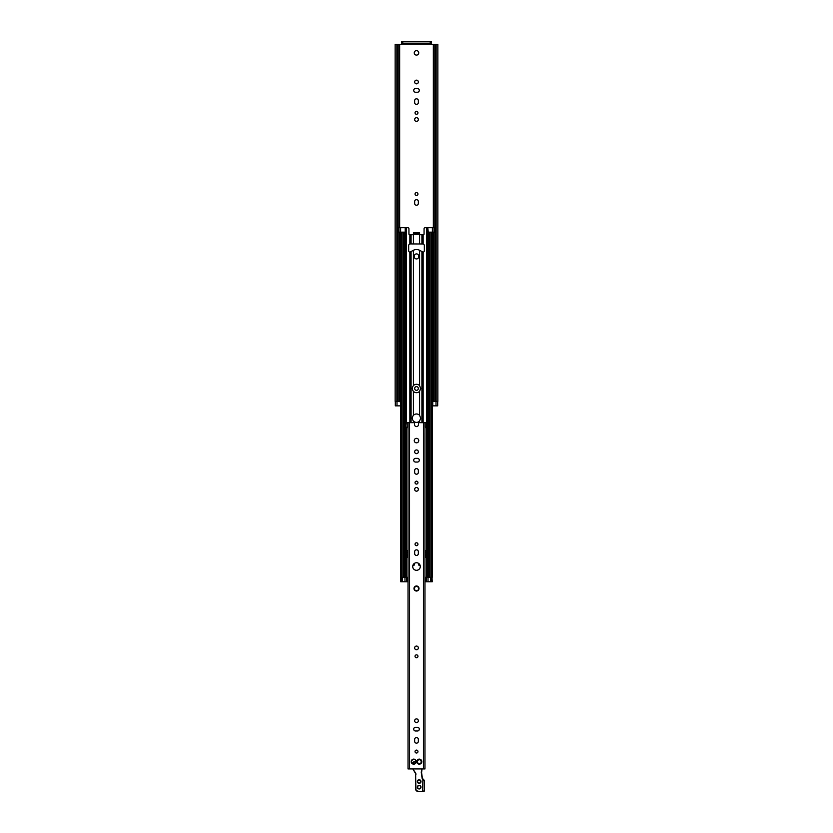 <?xml version="1.0" encoding="UTF-8"?>
<svg xmlns="http://www.w3.org/2000/svg" width="833" height="833" viewBox="0 0 833 833"><rect width="100%" height="100%" fill="white"/><g stroke="black" fill="none" stroke-linecap="round" stroke-linejoin="round"><path stroke-width="1.25" d="M415.042 194.058A1.458 1.458 0 0 1 417.229 192.798A1.458 1.458 0 0 1 417.229 195.318A1.458 1.458 0 0 1 415.042 194.058M418.353 203.408A1.853 1.853 0 0 1 416.5 205.262A1.853 1.853 0 0 1 414.647 203.408L414.647 201.503A1.853 1.853 0 0 1 416.5 199.66A1.853 1.853 0 0 1 418.353 201.503L418.353 203.408M437.585 405.858L432.244 405.858M432.754 405.858L432.754 401.371L437.846 401.371L437.846 44.451L431.629 44.451L431.348 41.65L430.224 41.65L430.224 43.16L431.348 43.16M401.652 43.16L402.776 43.16L402.776 41.65L401.652 41.65L401.371 44.451L395.154 44.451L395.154 401.371L397.726 401.371L397.726 44.451L397.726 401.371L400.246 401.371L400.756 405.858M418.739 52.854A2.239 2.239 0 0 1 415.375 54.801A2.239 2.239 0 0 1 415.375 50.917A2.239 2.239 0 0 1 418.739 52.854M418.353 388.48A1.853 1.853 0 0 1 415.573 390.083A1.853 1.853 0 0 1 415.573 386.887A1.853 1.853 0 0 1 418.353 388.48M417.958 112.809A1.458 1.458 0 0 1 415.771 114.069A1.458 1.458 0 0 1 415.771 111.549A1.458 1.458 0 0 1 417.958 112.809M418.353 119.535A1.853 1.853 0 0 1 415.573 121.139A1.853 1.853 0 0 1 415.573 117.932A1.853 1.853 0 0 1 418.353 119.535M418.353 81.988A1.853 1.853 0 0 1 415.573 83.592A1.853 1.853 0 0 1 415.573 80.395A1.853 1.853 0 0 1 418.353 81.988M417.448 92.244L415.552 92.244A1.853 1.853 0 0 1 413.699 90.401A1.853 1.853 0 0 1 415.552 88.548L417.448 88.548A1.853 1.853 0 0 1 419.301 90.401A1.853 1.853 0 0 1 417.448 92.244M414.647 100.647A1.853 1.853 0 0 1 416.5 98.804A1.853 1.853 0 0 1 418.353 100.647L418.353 102.553A1.853 1.853 0 0 1 416.5 104.406A1.853 1.853 0 0 1 414.647 102.553L414.647 100.647M395.415 405.858L400.246 405.858M402.776 43.16L430.224 43.16M402.776 41.65L430.224 41.65M436.128 401.371L436.128 44.451M396.872 401.371L396.872 44.451M414.261 233.948L414.261 232.719L413.418 232.719L413.418 233.948L418.739 233.948L418.739 232.719L419.582 232.719L419.582 233.948L418.739 233.948M414.261 232.719L418.739 232.719M431.994 232.157L428.266 232.157L428.266 577.311L431.994 577.311L431.994 232.157L435.128 232.157L435.128 227.669L425.184 227.669A1.125 1.125 0 0 0 424.059 228.794L424.059 234.115A0.562 0.562 0 0 1 423.508 234.677L419.468 234.677L419.301 233.948M413.699 233.948L413.532 234.677L409.492 234.677A0.562 0.562 0 0 1 408.941 234.115L408.941 228.794A1.125 1.125 0 0 0 407.816 227.669L397.872 227.669L397.872 232.157L405.223 232.157L405.223 227.669M410.336 243.923L423.143 243.996A1.676 1.676 0 0 1 424.341 245.6L424.341 250.587A1.676 1.676 0 0 1 423.143 252.201L419.582 250.285A6.612 6.612 0 0 0 413.418 250.285L409.857 252.201A1.676 1.676 0 0 1 408.659 250.587L408.659 245.6A1.676 1.676 0 0 1 409.857 243.996L410.336 243.923M428.266 232.157L427.777 227.669M414.261 256.699L414.261 256.137A2.239 2.239 0 0 1 416.5 253.898A2.239 2.239 0 0 1 418.739 256.137L418.739 256.699A2.239 2.239 0 0 1 416.5 258.938A2.239 2.239 0 0 1 414.261 256.699M412.939 565.263L414.542 564.982L414.542 563.285M413.418 421.04C411.939 419.134 411.939 417.229 413.418 415.323A4.207 4.207 0 0 1 419.582 415.323L420.707 418.176L419.582 421.04A4.207 4.207 0 0 1 413.418 421.04L413.418 422.664M413.418 391.343C411.939 389.438 411.939 387.532 413.418 385.627A4.207 4.207 0 0 1 419.582 385.627L420.707 388.48L419.582 391.343A4.207 4.207 0 0 1 413.418 391.343L413.418 415.323M418.458 563.285L418.458 564.982L420.061 565.263M407.951 581.788L400.756 581.788L400.756 232.157M428.266 577.311L425.33 577.311L425.33 581.788L432.244 581.788L431.994 577.311M407.67 581.788L407.67 577.311L404.734 577.311L404.734 232.157M404.734 577.311L400.756 577.311M425.049 550.415L426.236 550.415L426.236 557.142L425.049 557.142M407.951 557.142L406.764 557.142L406.764 550.415L407.951 550.415M401.006 577.311L401.006 232.157M432.244 577.311L432.244 232.157M417.958 544.251A1.458 1.458 0 0 1 415.771 545.511A1.458 1.458 0 0 1 415.771 542.991A1.458 1.458 0 0 1 417.958 544.251M417.958 656.31A1.458 1.458 0 0 1 415.771 657.581A1.458 1.458 0 0 1 415.771 655.05A1.458 1.458 0 0 1 417.958 656.31M414.647 551.706A1.853 1.853 0 0 1 416.5 549.853A1.853 1.853 0 0 1 418.353 551.706L418.353 553.612A1.853 1.853 0 0 1 416.5 555.455A1.853 1.853 0 0 1 414.647 553.612L414.647 551.706M418.353 489.346A1.853 1.853 0 0 1 415.573 490.939A1.853 1.853 0 0 1 415.573 487.742A1.853 1.853 0 0 1 418.353 489.346M418.353 647.907A1.853 1.853 0 0 1 415.573 649.511A1.853 1.853 0 0 1 415.573 646.304A1.853 1.853 0 0 1 418.353 647.907M411.606 761.258L412.731 759.321A2.52 2.52 0 0 1 414.657 759.321L415.24 759.654A2.52 2.52 0 0 1 416.198 761.32L414.657 763.986A2.52 2.52 0 0 1 412.731 763.986L411.2 761.987L411.606 761.258M411.2 761.32A2.52 2.52 0 0 1 412.158 759.654M416.198 761.987A2.52 2.52 0 0 1 415.24 763.653M412.158 763.653A2.52 2.52 0 0 1 411.2 761.987M412.731 759.321L414.657 759.321M415.24 759.654L416.198 761.32M414.657 763.986L412.731 763.986M424.934 422.664L424.934 427.142L427.142 427.142L427.142 422.664L418.458 422.664L418.458 424.622A1.958 1.958 0 0 1 416.5 426.59A1.958 1.958 0 0 1 414.542 424.622L414.542 422.664L405.858 422.664L405.858 427.142L406.254 422.664M424.976 422.664L424.965 768.942L408.035 768.942L408.035 427.142L406.254 427.142M420.269 763.986A2.52 2.52 0 0 1 418.343 763.986L417.76 763.653A2.52 2.52 0 0 1 416.802 761.987L416.802 761.32A2.52 2.52 0 0 1 417.76 759.654L418.343 759.321A2.52 2.52 0 0 1 420.269 759.321L420.842 759.654A2.52 2.52 0 0 1 421.8 761.32L421.8 761.987A2.52 2.52 0 0 1 420.842 763.653L418.343 763.986M412.72 566.523A3.78 3.78 0 0 1 418.395 563.254A3.78 3.78 0 0 1 418.395 569.803A3.78 3.78 0 0 1 412.72 566.523M418.895 587.734A2.52 2.52 0 0 1 415.021 590.555A2.52 2.52 0 0 1 416.5 585.995A2.52 2.52 0 0 1 418.895 587.734L417.979 590.555L415.021 590.555L414.105 587.734L416.5 585.995L418.895 587.734M418.739 440.595A2.239 2.239 0 0 1 415.375 442.531A2.239 2.239 0 0 1 415.375 438.647A2.239 2.239 0 0 1 418.739 440.595M415.042 751.564A1.458 1.458 0 0 1 417.229 750.304A1.458 1.458 0 0 1 417.229 752.834A1.458 1.458 0 0 1 415.042 751.564M414.647 720.753A1.853 1.853 0 0 1 417.427 719.15A1.853 1.853 0 0 1 417.427 722.357A1.853 1.853 0 0 1 414.647 720.753M418.353 741.318A1.853 1.853 0 0 1 416.5 743.161A1.853 1.853 0 0 1 414.647 741.318L414.647 739.412A1.853 1.853 0 0 1 416.5 737.559A1.853 1.853 0 0 1 418.353 739.412L418.353 741.318M417.448 730.999L415.552 730.999A1.853 1.853 0 0 1 413.699 729.156A1.853 1.853 0 0 1 415.552 727.303L417.448 727.303A1.853 1.853 0 0 1 419.301 729.156A1.853 1.853 0 0 1 417.448 730.999M415.042 482.619A1.458 1.458 0 0 1 417.229 481.359A1.458 1.458 0 0 1 417.229 483.879A1.458 1.458 0 0 1 415.042 482.619M414.647 451.798A1.853 1.853 0 0 1 417.427 450.195A1.853 1.853 0 0 1 417.427 453.402A1.853 1.853 0 0 1 414.647 451.798M418.353 472.363A1.853 1.853 0 0 1 416.5 474.216A1.853 1.853 0 0 1 414.647 472.363L414.647 470.458A1.853 1.853 0 0 1 416.5 468.604A1.853 1.853 0 0 1 418.353 470.458L418.353 472.363M417.448 462.055L415.552 462.055A1.853 1.853 0 0 1 413.699 460.201A1.853 1.853 0 0 1 415.552 458.358L417.448 458.358A1.853 1.853 0 0 1 419.301 460.201A1.853 1.853 0 0 1 417.448 462.055M416.802 761.32L417.76 759.654M421.8 761.987L420.842 763.653M417.76 763.653L416.802 761.987M418.343 759.321L420.269 759.321M420.842 759.654L421.8 761.32M424.965 768.026L424.965 433.181M408.035 433.181L408.035 768.026M424.965 429.641L425.049 427.142M407.951 427.142L408.035 429.641M408.066 422.664L408.066 427.142L408.024 422.664M421.946 769.557L421.592 772.691A2.239 2.239 0 0 1 421.592 772.045L422.039 768.942M421.311 772.732L422.123 778.386L422.664 779.646L424.341 780.375L422.591 778.907L424.039 780.136L422.404 778.345L421.592 772.691A2.239 2.239 0 0 1 421.592 772.045L421.311 772.014A2.52 2.52 0 0 0 421.311 772.732L421.592 772.691M412.897 768.942A16.806 16.806 0 0 0 413.074 769.244L415.355 773.201A2.239 2.239 0 0 1 415.657 774.326L415.657 789.111A2.239 2.239 0 0 0 417.906 791.35L424.059 791.35L417.906 791.35M422.883 779.48L422.664 791.069L424.341 791.069L424.341 780.375M417.906 791.069A1.958 1.958 0 0 1 415.938 789.111L415.563 773.67M419.166 788.684A1.541 1.541 0 0 1 417.625 787.143A1.541 1.541 0 0 1 419.166 785.602A1.541 1.541 0 0 1 420.707 787.143A1.541 1.541 0 0 1 419.166 788.684M419.166 785.602A1.541 1.541 0 0 0 417.822 787.914A1.541 1.541 0 0 0 420.498 787.914A1.541 1.541 0 0 0 419.166 785.602A1.541 1.541 0 0 0 417.822 787.914A1.541 1.541 0 0 0 420.498 787.914A1.541 1.541 0 0 0 419.166 785.602M419.166 783.082A1.541 1.541 0 0 1 417.625 781.541A1.541 1.541 0 0 1 419.166 780A1.541 1.541 0 0 1 420.707 781.541A1.541 1.541 0 0 1 419.166 783.082M419.166 780A1.541 1.541 0 0 0 417.822 782.312A1.541 1.541 0 0 0 420.498 782.312A1.541 1.541 0 0 0 419.166 780A1.541 1.541 0 0 0 417.822 782.312A1.541 1.541 0 0 0 420.498 782.312A1.541 1.541 0 0 0 419.166 780M418.676 763.424A1.874 1.874 0 0 1 418.083 763.08M417.458 761.997A1.874 1.874 0 0 1 417.458 761.31M418.083 760.227A1.874 1.874 0 0 1 418.676 759.883M419.926 759.883A1.874 1.874 0 0 1 420.519 760.227M421.144 761.31A1.874 1.874 0 0 1 421.144 761.997M420.519 763.08A1.874 1.874 0 0 1 419.926 763.424M415.24 763.559A0.927 0.927 0 0 1 414.803 763.819L414.522 763.892M415.365 762.018A1.208 1.208 0 0 0 414.251 761.758L413.782 762.174A0.927 0.927 0 0 0 413.137 763.33A0.927 0.927 0 0 1 413.782 762.174L414.324 762.028A0.927 0.927 0 0 1 415.084 762.153M433.347 401.371L433.347 232.157M433.347 227.669L433.347 44.451M431.348 44.17L401.652 44.17M399.653 401.371L399.653 232.157M399.653 227.669L399.653 44.451M435.295 401.371L435.295 44.451L435.274 401.371M434.909 401.371L434.909 232.157M434.909 227.669L434.909 44.451M434.836 401.371L434.836 232.157M434.836 227.669L434.836 44.451M398.164 401.371L398.164 232.157M398.164 227.669L398.164 44.451M398.091 401.371L398.091 232.157M398.091 227.669L398.091 44.451M396.997 405.858L396.997 401.371M436.003 405.858L436.003 401.371M419.301 234.51L413.699 234.51M398.986 232.157L398.986 227.669M400.611 232.157L400.611 227.669M434.014 232.157L434.014 227.669M432.389 232.157L432.389 227.669M410.825 422.664L410.825 252.201M409.857 422.664L409.857 252.201M411.086 422.664L411.086 252.097M413.418 565.263L413.418 564.337M413.418 385.627L413.418 250.285M423.143 422.664L423.143 252.201M422.175 422.664L422.175 252.201M419.582 385.627L419.582 250.285M419.582 415.323L419.582 391.343M419.582 565.263L419.582 564.337M419.582 422.664L419.582 421.04M421.914 422.664L421.914 252.097M432.088 581.788L432.088 232.157M430.869 577.311L430.869 232.157M429.224 577.311L429.224 232.157M427.537 577.311L427.537 227.669M426.569 577.311L426.569 427.142M426.569 422.664L426.569 227.669M419.582 243.923L419.582 234.677M421.914 243.923L421.914 234.677M431.629 581.788L431.629 577.311M430.619 581.788L430.619 577.311M428.016 581.788L428.016 577.311M426.392 581.788L426.392 577.311M406.608 581.788L406.608 577.311M404.984 581.788L404.984 577.311M402.381 581.788L402.381 577.311M401.371 581.788L401.371 577.311M400.912 581.788L400.912 232.157M426.236 555.299L425.049 555.299M426.236 554.893L425.049 554.893M426.236 552.654L425.049 552.654M426.236 552.258L425.049 552.258M423.143 243.996L423.143 234.677M406.764 552.258L407.951 552.258M406.764 552.654L407.951 552.654M406.764 554.893L407.951 554.893M406.764 555.299L407.951 555.299M410.825 243.923L410.825 234.677M409.857 243.996L409.857 234.677M411.086 243.923L411.086 234.677M413.418 243.923L413.418 234.677M422.175 243.923L422.175 234.677M402.131 577.311L402.131 232.157M403.776 577.311L403.776 232.157M405.463 577.311L405.463 227.669M406.431 577.311L406.431 427.142M406.431 422.664L406.431 227.669M409.555 768.942L409.555 422.664M423.445 768.942L423.445 422.664M407.837 427.142L407.837 422.664M426.746 427.142L426.746 422.664M425.163 427.142L425.163 422.664M415.938 774.326A2.52 2.52 0 0 0 415.605 773.066L413.074 769.244M421.758 768.942L421.311 772.014M419.166 783.364A1.822 1.822 0 0 0 420.738 780.636A1.822 1.822 0 0 0 417.583 780.636A1.822 1.822 0 0 0 419.166 783.364M414.251 761.758L413.709 761.903A1.208 1.208 0 0 0 412.991 763.684M420.009 763.694A2.155 2.155 0 0 0 420.707 763.288M421.425 762.06A2.155 2.155 0 0 0 421.425 761.247M420.707 760.019A2.155 2.155 0 0 0 420.009 759.613M418.593 759.613A2.155 2.155 0 0 0 417.895 760.019M417.187 761.247A2.155 2.155 0 0 0 417.187 762.06M417.895 763.288A2.155 2.155 0 0 0 418.593 763.694M419.166 788.966A1.822 1.822 0 0 0 420.738 786.237A1.822 1.822 0 0 0 417.583 786.237A1.822 1.822 0 0 0 419.166 788.966M413.137 763.33A0.927 0.927 0 0 1 413.782 762.174L413.709 761.903M395.311 405.858L395.311 401.371M437.689 405.858L437.689 401.371M423.185 779.646L424.122 780.105"/></g></svg>
